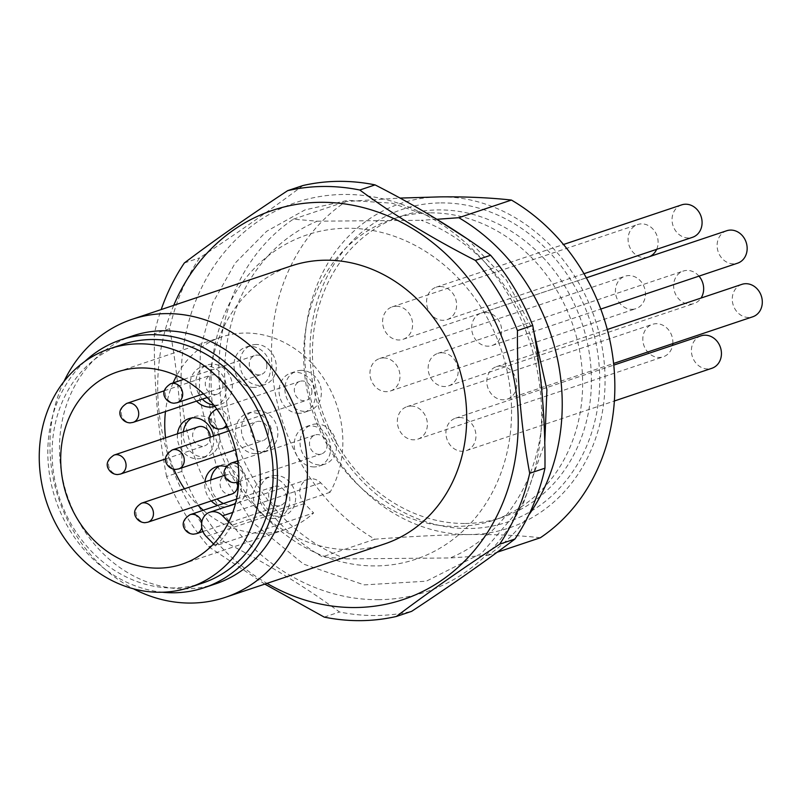 <?xml version="1.0" encoding="UTF-8"?>
<svg xmlns="http://www.w3.org/2000/svg" width="802" height="802" viewBox="0 0 802 802"><rect width="100%" height="100%" fill="white"/><g stroke="black" fill="none" stroke-linecap="round" stroke-linejoin="round"><path stroke-width="0.6" stroke-dasharray="4.01 3.01" d="M268.399 431.115A10.015 8.652 71.5 0 1 262.825 440.689A10.015 8.652 71.5 0 1 250.886 431.265A10.015 8.652 71.5 0 1 256.46 421.692A10.015 8.652 71.5 0 1 268.399 431.115M232.019 493.972A10.015 8.652 71.5 0 1 220.069 484.558A10.015 8.652 71.5 0 1 225.643 474.974A10.015 8.652 71.5 0 1 237.191 482.233M210.234 437.19A10.015 8.652 71.5 0 1 204.62 445.832A10.015 8.652 71.5 0 1 192.68 436.408A10.015 8.652 71.5 0 1 198.254 426.834M222.846 384.579A10.015 8.652 71.5 0 1 217.272 394.153A10.015 8.652 71.5 0 1 205.322 384.729A10.015 8.652 71.5 0 1 210.896 375.156A10.015 8.652 71.5 0 1 222.846 384.579M266.825 364.91A10.015 8.652 71.5 0 1 261.252 374.484A10.015 8.652 71.5 0 1 249.312 365.06A10.015 8.652 71.5 0 1 254.876 355.486A10.015 8.652 71.5 0 1 266.825 364.91M311.888 390.774A10.015 8.652 71.5 0 1 306.314 400.348A10.015 8.652 71.5 0 1 294.374 390.935A10.015 8.652 71.5 0 1 299.948 381.351A10.015 8.652 71.5 0 1 311.888 390.774M327.036 444.388A10.015 8.652 71.5 0 1 321.472 453.972A10.015 8.652 71.5 0 1 309.522 444.549A10.015 8.652 71.5 0 1 315.096 434.975A10.015 8.652 71.5 0 1 327.036 444.388M286.174 495.887A10.015 8.652 71.5 0 1 280.6 505.46A10.015 8.652 71.5 0 1 268.66 496.037A10.015 8.652 71.5 0 1 274.234 486.463A10.015 8.652 71.5 0 1 286.174 495.887M316.519 423.967A20.772 17.935 -108.5 0 0 311.677 424.779A20.772 17.935 -108.5 0 0 300.539 447.426A20.772 17.935 -108.5 0 0 320.038 464.97A20.772 17.935 -108.5 0 0 324.89 464.168A20.772 17.935 -108.5 0 0 336.028 441.511A20.772 17.935 -108.5 0 0 316.519 423.967M314.194 466.934A20.772 17.935 71.5 0 1 294.695 449.391A20.772 17.935 71.5 0 1 305.833 426.734A20.772 17.935 71.5 0 1 310.675 425.932A20.772 17.935 71.5 0 1 330.183 443.466A20.772 17.935 71.5 0 1 319.046 466.122A20.772 17.935 71.5 0 1 314.194 466.934M301.372 370.354A20.772 17.935 -108.5 0 0 296.529 371.156A20.772 17.935 -108.5 0 0 285.382 393.812A20.772 17.935 -108.5 0 0 304.89 411.356A20.772 17.935 -108.5 0 0 309.732 410.544A20.772 17.935 -108.5 0 0 320.88 387.897A20.772 17.935 -108.5 0 0 301.372 370.354M299.046 413.321A20.772 17.935 71.5 0 1 279.537 395.777A20.772 17.935 71.5 0 1 290.685 373.12A20.772 17.935 71.5 0 1 295.527 372.308A20.772 17.935 71.5 0 1 315.036 389.852A20.772 17.935 71.5 0 1 303.888 412.509A20.772 17.935 71.5 0 1 299.046 413.321M256.309 344.479A20.772 17.935 -108.5 0 0 251.457 345.291A20.772 17.935 -108.5 0 0 240.319 367.948A20.772 17.935 -108.5 0 0 259.828 385.481A20.772 17.935 -108.5 0 0 264.67 384.679A20.772 17.935 -108.5 0 0 275.808 362.023A20.772 17.935 -108.5 0 0 256.309 344.479M253.983 387.446A20.772 17.935 71.5 0 1 234.475 369.902A20.772 17.935 71.5 0 1 245.612 347.246A20.772 17.935 71.5 0 1 250.465 346.444A20.772 17.935 71.5 0 1 269.963 363.988A20.772 17.935 71.5 0 1 258.825 386.634A20.772 17.935 71.5 0 1 253.983 387.446M213.733 405.04A20.772 17.935 -108.5 0 0 215.838 405.16A20.772 17.935 -108.5 0 0 220.69 404.348A20.772 17.935 -108.5 0 0 231.828 381.692A20.772 17.935 -108.5 0 0 212.329 364.148A20.772 17.935 -108.5 0 0 207.477 364.96A20.772 17.935 -108.5 0 0 202.375 399.145M196.53 401.11A20.772 17.935 71.5 0 1 201.633 366.925A20.772 17.935 71.5 0 1 206.485 366.113A20.772 17.935 71.5 0 1 225.984 383.657A20.772 17.935 71.5 0 1 214.846 406.313A20.772 17.935 71.5 0 1 214.756 406.343M183.357 431.827A20.772 17.935 -108.5 0 0 203.197 456.839A20.772 17.935 -108.5 0 0 208.049 456.027A20.772 17.935 -108.5 0 0 219.187 433.381A20.772 17.935 -108.5 0 0 199.678 415.837A20.772 17.935 -108.5 0 0 194.836 416.639A20.772 17.935 -108.5 0 0 192.009 417.912M213.482 436.098A20.772 17.935 71.5 0 1 202.204 457.992A20.772 17.935 71.5 0 1 197.352 458.794A20.772 17.935 71.5 0 1 177.513 433.792M223.497 503.476A20.772 17.935 -108.5 0 0 230.585 504.979A20.772 17.935 -108.5 0 0 235.437 504.167A20.772 17.935 -108.5 0 0 246.575 481.521A20.772 17.935 -108.5 0 0 227.076 463.977A20.772 17.935 -108.5 0 0 222.224 464.779A20.772 17.935 -108.5 0 0 219.397 466.052M210.746 479.977A20.772 17.935 -108.5 0 0 217.121 498.974M226.154 466.644A20.772 17.935 71.5 0 1 241.141 486.243A20.772 17.935 71.5 0 1 229.593 506.132A20.772 17.935 71.5 0 1 224.74 506.934A20.772 17.935 71.5 0 1 217.653 505.44M211.277 500.929A20.772 17.935 71.5 0 1 204.901 481.932M257.883 410.684A20.772 17.935 -108.5 0 0 253.031 411.496A20.772 17.935 -108.5 0 0 241.893 434.153A20.772 17.935 -108.5 0 0 261.402 451.686A20.772 17.935 -108.5 0 0 266.244 450.884A20.772 17.935 -108.5 0 0 277.392 428.228A20.772 17.935 -108.5 0 0 257.883 410.684M255.557 453.651A20.772 17.935 71.5 0 1 236.049 436.108A20.772 17.935 71.5 0 1 247.186 413.451A20.772 17.935 71.5 0 1 252.039 412.649A20.772 17.935 71.5 0 1 271.547 430.193A20.772 17.935 71.5 0 1 260.399 452.839A20.772 17.935 71.5 0 1 255.557 453.651M275.657 475.456A20.772 17.935 -108.5 0 0 270.815 476.268A20.772 17.935 -108.5 0 0 259.668 498.924A20.772 17.935 -108.5 0 0 279.176 516.468A20.772 17.935 -108.5 0 0 284.018 515.656A20.772 17.935 -108.5 0 0 295.166 492.999A20.772 17.935 -108.5 0 0 275.657 475.456M273.332 518.423A20.772 17.935 71.5 0 1 253.823 500.879A20.772 17.935 71.5 0 1 264.971 478.233A20.772 17.935 71.5 0 1 269.813 477.421A20.772 17.935 71.5 0 1 289.322 494.964A20.772 17.935 71.5 0 1 278.174 517.621A20.772 17.935 71.5 0 1 273.332 518.423M203.297 510.252A101.413 87.558 -108.5 0 0 262.374 533.25A101.413 87.558 -108.5 0 0 286.043 529.3A101.413 87.558 -108.5 0 0 313.642 512.949L304.419 503.536A14.667 12.662 71.5 0 1 307.948 479.315A14.667 12.662 71.5 0 1 320.79 482.904L330.013 492.318A101.413 87.558 -108.5 0 0 329.171 387.536A101.413 87.558 -108.5 0 0 245.211 333.051A101.413 87.558 -108.5 0 0 221.542 337A101.413 87.558 -108.5 0 0 176.64 375.657M173.112 382.905A101.413 87.558 -108.5 0 0 165.473 411.526M165.553 437.802A101.413 87.558 -108.5 0 0 173.924 469.31M184.44 488.799A101.413 87.558 -108.5 0 0 198.054 505.37M202.635 583.054A125.854 108.661 71.5 0 1 173.272 587.946A125.854 108.661 71.5 0 1 55.097 481.661A125.854 108.661 71.5 0 1 122.596 344.409M510.864 395.757A171.067 147.698 71.5 0 1 375.817 565.921A171.067 147.698 71.5 0 1 211.818 398.404A171.067 147.698 71.5 0 1 346.865 228.239A171.067 147.698 71.5 0 1 510.864 395.757M346.143 558.894A181.122 156.38 71.5 0 1 225.372 390.985A181.122 156.38 71.5 0 1 317.191 221.202L293.362 219.167A195.498 168.791 -108.5 0 0 219.678 388.79A195.498 168.791 -108.5 0 0 322.314 556.859L346.143 558.894L450.173 557.961L487.766 555.385A195.498 168.791 -108.5 0 0 528.678 515.185M437.1 219.277L421.22 220.279A181.122 156.38 71.5 0 1 541.992 388.178A181.122 156.38 71.5 0 1 450.173 557.961M440.899 202.906A164.951 142.425 71.5 0 1 599.044 364.439A164.951 142.425 71.5 0 1 468.809 528.528A164.951 142.425 71.5 0 1 310.675 366.995A164.951 142.425 71.5 0 1 440.899 202.906M465.371 523.475A158.846 137.142 -108.5 0 0 502.443 517.29A158.846 137.142 -108.5 0 0 587.635 344.058A158.846 137.142 -108.5 0 0 438.493 209.913A158.846 137.142 -108.5 0 0 401.421 216.099A158.846 137.142 -108.5 0 0 316.229 389.331A158.846 137.142 -108.5 0 0 465.371 523.475M429.722 212.851A158.846 137.142 -108.5 0 0 392.659 219.036A158.846 137.142 -108.5 0 0 307.457 392.268A158.846 137.142 -108.5 0 0 456.609 526.413A158.846 137.142 -108.5 0 0 493.681 520.237A158.846 137.142 -108.5 0 0 578.874 347.005A158.846 137.142 -108.5 0 0 429.722 212.851M378.714 599.685A205.272 177.232 71.5 0 1 181.914 398.674A205.272 177.232 71.5 0 1 343.968 194.465A205.272 177.232 71.5 0 1 540.769 395.486A205.272 177.232 71.5 0 1 378.714 599.685M302.945 185.533C273.021 208.119 238.585 232.229 199.628 257.843A219.938 189.894 -108.5 0 0 169.613 328.7C178.204 374.755 182.285 422.313 181.843 471.396A219.938 189.894 -108.5 0 0 223.948 541.611C266.986 563.555 305.502 587.014 339.507 611.986A219.938 189.894 -108.5 0 0 375.897 615.525A219.938 189.894 -108.5 0 0 411.637 611.345M132.731 335.858A130.746 112.881 -108.5 0 0 62.606 478.443A130.746 112.881 -108.5 0 0 185.372 588.848A130.746 112.881 -108.5 0 0 215.878 583.766M459.496 417.521A17.103 14.767 71.5 0 1 475.556 431.967A17.103 14.767 71.5 0 1 466.383 450.624A17.103 14.767 71.5 0 1 462.393 451.295A17.103 14.767 71.5 0 1 446.323 436.849A17.103 14.767 71.5 0 1 455.506 418.193A17.103 14.767 71.5 0 1 459.496 417.521M700.978 335.858A17.103 14.767 -108.5 0 0 691.805 354.514A17.103 14.767 -108.5 0 0 707.865 368.96A17.103 14.767 -108.5 0 0 711.855 368.288M500.358 366.033A17.103 14.767 71.5 0 1 516.418 380.479A17.103 14.767 71.5 0 1 507.245 399.135A17.103 14.767 71.5 0 1 503.255 399.797A17.103 14.767 71.5 0 1 487.195 385.351A17.103 14.767 71.5 0 1 496.368 366.694A17.103 14.767 71.5 0 1 500.358 366.033M741.85 284.369A17.103 14.767 -108.5 0 0 732.667 303.016A17.103 14.767 -108.5 0 0 748.737 317.472A17.103 14.767 -108.5 0 0 752.727 316.8M485.21 312.419A17.103 14.767 71.5 0 1 501.27 326.865A17.103 14.767 71.5 0 1 492.097 345.522A17.103 14.767 71.5 0 1 488.107 346.183A17.103 14.767 71.5 0 1 472.047 331.737A17.103 14.767 71.5 0 1 481.22 313.081A17.103 14.767 71.5 0 1 485.21 312.419M726.692 230.745A17.103 14.767 -108.5 0 0 717.519 249.402A17.103 14.767 -108.5 0 0 733.579 263.848A17.103 14.767 -108.5 0 0 737.579 263.186M440.148 286.545A17.103 14.767 71.5 0 1 456.208 300.991A17.103 14.767 71.5 0 1 447.035 319.647A17.103 14.767 71.5 0 1 443.035 320.309A17.103 14.767 71.5 0 1 426.975 305.863A17.103 14.767 71.5 0 1 436.148 287.206A17.103 14.767 71.5 0 1 440.148 286.545M681.63 204.881A17.103 14.767 -108.5 0 0 672.457 223.537A17.103 14.767 -108.5 0 0 688.517 237.983A17.103 14.767 -108.5 0 0 692.507 237.312M396.158 306.214A17.103 14.767 71.5 0 1 412.218 320.66A17.103 14.767 71.5 0 1 403.045 339.316A17.103 14.767 71.5 0 1 399.055 339.988A17.103 14.767 71.5 0 1 382.995 325.542A17.103 14.767 71.5 0 1 392.168 306.885A17.103 14.767 71.5 0 1 396.158 306.214M656.658 249.342A17.103 14.767 -108.5 0 0 655.384 232.329A17.103 14.767 -108.5 0 0 641.64 223.878A17.103 14.767 -108.5 0 0 637.65 224.55A17.103 14.767 -108.5 0 0 628.477 243.206A17.103 14.767 -108.5 0 0 644.537 257.653A17.103 14.767 -108.5 0 0 648.527 256.981A17.103 14.767 -108.5 0 0 649.169 256.75M383.516 357.892A17.103 14.767 71.5 0 1 399.576 372.349A17.103 14.767 71.5 0 1 390.404 391.005A17.103 14.767 71.5 0 1 386.414 391.667A17.103 14.767 71.5 0 1 370.354 377.221A17.103 14.767 71.5 0 1 379.526 358.564A17.103 14.767 71.5 0 1 383.516 357.892M631.886 309.331A17.103 14.767 -108.5 0 0 635.886 308.67A17.103 14.767 -108.5 0 0 645.059 290.013A17.103 14.767 -108.5 0 0 628.999 275.567A17.103 14.767 -108.5 0 0 624.999 276.229A17.103 14.767 -108.5 0 0 615.826 294.885A17.103 14.767 -108.5 0 0 631.886 309.331M410.905 406.043A17.103 14.767 71.5 0 1 426.975 420.489A17.103 14.767 71.5 0 1 417.792 439.145A17.103 14.767 71.5 0 1 413.802 439.807A17.103 14.767 71.5 0 1 397.742 425.361A17.103 14.767 71.5 0 1 406.915 406.704A17.103 14.767 71.5 0 1 410.905 406.043M672.798 343.607A17.103 14.767 -108.5 0 0 656.387 323.707A17.103 14.767 -108.5 0 0 652.397 324.369A17.103 14.767 -108.5 0 0 643.224 343.025A17.103 14.767 -108.5 0 0 659.284 357.471A17.103 14.767 -108.5 0 0 663.274 356.81A17.103 14.767 -108.5 0 0 672.557 345.391M441.722 352.75A17.103 14.767 71.5 0 1 457.782 367.196A17.103 14.767 71.5 0 1 448.609 385.852A17.103 14.767 71.5 0 1 444.609 386.524A17.103 14.767 71.5 0 1 428.549 372.068A17.103 14.767 71.5 0 1 437.722 353.421A17.103 14.767 71.5 0 1 441.722 352.75M698.983 276.129A17.103 14.767 -108.5 0 0 687.194 270.414A17.103 14.767 -108.5 0 0 683.204 271.086A17.103 14.767 -108.5 0 0 674.031 289.743A17.103 14.767 -108.5 0 0 690.091 304.189A17.103 14.767 -108.5 0 0 694.081 303.517A17.103 14.767 -108.5 0 0 701.028 298.053M384.589 543.936A146.626 126.596 71.5 0 1 350.364 549.641A146.626 126.596 71.5 0 1 212.69 425.812A146.626 126.596 71.5 0 1 291.337 265.903M63.929 381.541A146.626 126.596 -108.5 0 0 133.443 588.798M173.733 305.351A205.272 177.232 -108.5 0 0 266.986 583.375M84.811 361.461A130.746 112.881 -108.5 0 0 55.599 499.626A130.746 112.881 -108.5 0 0 162.215 592.227M540.368 537.741C518.794 535.365 495.105 534.302 469.33 534.553A171.067 147.698 -108.5 0 0 604.377 364.389A171.067 147.698 -108.5 0 0 440.378 196.871A171.067 147.698 -108.5 0 0 305.331 367.045A171.067 147.698 -108.5 0 0 469.33 534.553C443.707 534.764 412.228 536.307 374.915 539.215A195.498 168.791 71.5 0 1 272.279 371.156A195.498 168.791 71.5 0 1 345.963 201.523L399.998 198.074M487.766 555.385L497.17 552.237M293.362 219.167L345.963 201.523M374.915 539.215L322.314 556.859M324.229 617.109L339.507 611.986M264.81 584.107L208.67 546.733A219.938 189.894 71.5 0 1 166.565 476.518L181.843 471.396M223.948 541.611L208.67 546.733M166.565 476.518C157.964 430.473 153.884 382.905 154.325 333.822A219.938 189.894 71.5 0 1 161.192 309.552M169.613 328.7L154.325 333.822M184.34 262.976L199.628 257.843M317.191 221.202L421.22 220.279M330.013 492.318L231.818 525.26A101.413 87.558 71.5 0 1 215.447 545.881L313.642 512.949M228.7 522.072L231.818 525.26M215.447 545.881L213.563 543.957M178.666 468.919A10.015 8.652 71.5 0 1 176.33 469.31A10.015 8.652 71.5 0 1 166.716 459.496A10.015 8.652 71.5 0 1 172.29 449.922M147.849 522.202A10.015 8.652 71.5 0 1 145.513 522.593A10.015 8.652 71.5 0 1 135.909 512.779A10.015 8.652 71.5 0 1 141.483 503.205M120.46 474.062A10.015 8.652 71.5 0 1 118.125 474.453A10.015 8.652 71.5 0 1 108.521 464.639A10.015 8.652 71.5 0 1 114.084 455.065M133.102 422.383A10.015 8.652 71.5 0 1 130.766 422.774A10.015 8.652 71.5 0 1 121.162 412.96A10.015 8.652 71.5 0 1 126.736 403.386M177.092 402.714A10.015 8.652 71.5 0 1 174.746 403.105A10.015 8.652 71.5 0 1 165.142 393.291A10.015 8.652 71.5 0 1 170.716 383.717M222.154 428.579A10.015 8.652 71.5 0 1 219.818 428.97A10.015 8.652 71.5 0 1 210.214 419.155A10.015 8.652 71.5 0 1 215.778 409.581M216.961 409.291A10.015 8.652 71.5 0 1 218.124 409.19A10.015 8.652 71.5 0 1 227.728 419.005A10.015 8.652 71.5 0 1 226.455 425M237.302 482.202A10.015 8.652 71.5 0 1 234.966 482.583A10.015 8.652 71.5 0 1 225.362 472.779A10.015 8.652 71.5 0 1 230.936 463.195M238.114 464.318A10.015 8.652 71.5 0 1 242.876 472.619A10.015 8.652 71.5 0 1 238.725 481.551M196.44 533.691A10.015 8.652 71.5 0 1 194.104 534.082A10.015 8.652 71.5 0 1 184.49 524.267A10.015 8.652 71.5 0 1 190.064 514.694M201.733 522.403A10.015 8.652 71.5 0 1 202.014 524.117A10.015 8.652 71.5 0 1 201.763 527.556M320.79 482.904L232.77 512.428M304.419 503.536L206.234 536.468M235.557 449.832L262.825 440.689M165.493 458.955L204.62 445.832M207.177 397.541L217.272 394.153M203.477 393.862L261.252 374.484M227.357 426.834L306.314 400.348M238.715 481.721L321.472 453.972M202.926 531.515L280.6 505.46M305.833 426.734L311.677 424.779M290.685 373.12L296.529 371.156M245.612 347.246L251.457 345.291M201.633 366.925L207.477 364.96M188.991 418.604L194.836 416.639M216.38 466.744L222.224 464.779M247.186 413.451L253.031 411.496M264.971 478.233L270.815 476.268M117.513 371.887L221.542 337M435.005 218.204L392.118 203.197L347.807 200.33L304.991 209.903L266.595 231.317L235.186 263.066L212.72 302.955L200.49 348.409L199.157 396.569L215.758 463.576L251.988 521.831L303.507 564.087L364.148 584.889L426.283 581.199L481.621 553.32L522.804 505.09L544.769 442.975M401.421 216.099L392.659 219.036M466.383 450.624L614.372 400.99M507.245 399.135L613.6 363.466M492.097 345.522L600.768 309.071M447.035 319.647L583.996 273.713M403.045 339.316L648.527 256.981M390.404 391.005L635.886 308.67M417.792 439.145L663.274 356.81M448.609 385.852L694.081 303.517M437.722 353.421L683.204 271.086M406.915 406.704L652.397 324.369M379.526 358.564L624.999 276.229M392.168 306.885L637.65 224.55M436.148 287.206L563.485 244.5M481.22 313.081L586.342 277.823M496.368 366.694L607.274 329.502M455.506 418.193L613.771 365.11M502.443 517.29L493.681 520.237M467.185 238.795L506.533 280.229L533.851 331.707M182.014 564.197L286.043 529.3M307.948 479.315L235.477 503.626M278.174 517.621L284.018 515.656M260.399 452.839L266.244 450.884M229.593 506.132L235.437 504.167M202.204 457.992L208.049 456.027M214.846 406.313L220.69 404.348M258.825 386.634L264.67 384.679M303.888 412.509L309.732 410.544M319.046 466.122L324.89 464.168M236.54 499.105L274.234 486.463M237.683 460.929L315.096 434.975M216.901 409.21L299.948 381.351M183.838 379.316L254.876 355.486M164.199 390.815L210.896 375.156M224.49 475.365L225.643 474.974M229.182 430.834L256.46 421.692"/><path stroke-width="1.2" d="M237.191 482.233A10.015 8.652 71.5 0 1 237.593 484.398A10.015 8.652 71.5 0 1 232.019 493.972L147.849 522.202A10.015 8.652 71.5 0 0 153.423 512.628A10.015 8.652 71.5 0 0 143.819 502.814A10.015 8.652 71.5 0 0 141.483 503.205L224.49 475.365M114.084 455.065A10.015 8.652 71.5 0 1 116.43 454.674A10.015 8.652 71.5 0 1 126.034 464.488A10.015 8.652 71.5 0 1 120.46 474.062L117.383 474.583C112.982 474.273 109.794 471.997 107.809 467.746C106.044 463.205 108.14 458.975 114.084 455.065L198.254 426.834A10.015 8.652 71.5 0 1 210.194 436.258A10.015 8.652 71.5 0 1 210.234 437.19M202.375 399.145A20.772 17.935 -108.5 0 0 213.733 405.04M214.756 406.343A20.772 17.935 71.5 0 1 209.994 407.115A20.772 17.935 71.5 0 1 196.53 401.11M192.009 417.912A20.772 17.935 -108.5 0 0 183.357 431.827M177.513 433.792A20.772 17.935 71.5 0 1 188.991 418.604A20.772 17.935 71.5 0 1 193.833 417.792A20.772 17.935 71.5 0 1 213.482 436.098M219.397 466.052A20.772 17.935 -108.5 0 0 210.746 479.977M217.121 498.974A20.772 17.935 -108.5 0 0 223.497 503.476M217.653 505.44A20.772 17.935 71.5 0 1 211.277 500.929M204.901 481.932A20.772 17.935 71.5 0 1 216.38 466.744A20.772 17.935 71.5 0 1 221.232 465.932A20.772 17.935 71.5 0 1 226.154 466.644M176.64 375.657A101.413 87.558 -108.5 0 0 173.112 382.905M165.473 411.526A101.413 87.558 -108.5 0 0 165.553 437.802M173.924 469.31A101.413 87.558 -108.5 0 0 184.44 488.799M198.054 505.37A101.413 87.558 -108.5 0 0 203.297 510.252M158.345 568.147A101.413 87.558 71.5 0 1 63.117 482.493A101.413 87.558 71.5 0 1 117.513 371.887A101.413 87.558 71.5 0 1 141.182 367.948A101.413 87.558 71.5 0 1 236.4 453.591A101.413 87.558 71.5 0 1 182.014 564.197A101.413 87.558 71.5 0 1 158.345 568.147M139.107 343.827A125.854 108.661 -108.5 0 0 109.744 348.72A125.854 108.661 -108.5 0 0 42.235 485.972A125.854 108.661 -108.5 0 0 160.41 592.267A125.854 108.661 -108.5 0 0 189.783 587.365A125.854 108.661 -108.5 0 0 257.282 450.112A125.854 108.661 -108.5 0 0 139.107 343.827M109.744 348.72L122.596 344.409A125.854 108.661 71.5 0 1 151.969 339.507A125.854 108.661 71.5 0 1 270.144 445.802A125.854 108.661 71.5 0 1 202.635 583.054L189.783 587.365M359.787 190.014L375.075 184.891A219.938 189.894 -108.5 0 0 338.685 181.352A219.938 189.894 -108.5 0 0 302.945 185.533L287.667 190.655A219.938 189.894 71.5 0 1 323.396 186.475A219.938 189.894 71.5 0 1 359.787 190.014C393.792 214.986 432.308 238.445 475.345 260.389A219.938 189.894 71.5 0 1 517.46 330.604C517.019 379.687 521.099 427.245 529.691 473.3A219.938 189.894 71.5 0 1 499.676 544.157C460.719 569.771 426.273 593.881 396.348 616.467A219.938 189.894 71.5 0 1 360.619 620.648A219.938 189.894 71.5 0 1 324.229 617.109L264.81 584.107M266.986 583.375A205.272 177.232 -108.5 0 0 355.326 607.535A205.272 177.232 -108.5 0 0 517.39 403.326A205.272 177.232 -108.5 0 0 320.589 202.315A205.272 177.232 -108.5 0 0 173.733 305.351M499.676 544.157L514.954 539.024C485.03 561.621 450.594 585.721 411.637 611.345L396.348 616.467M162.215 592.227A130.746 112.881 -108.5 0 0 173.683 592.778A130.746 112.881 -108.5 0 0 204.189 587.686A130.746 112.881 -108.5 0 0 274.314 445.1A130.746 112.881 -108.5 0 0 151.558 334.685A130.746 112.881 -108.5 0 0 121.042 339.777A130.746 112.881 -108.5 0 0 84.811 361.461M204.189 587.686L215.878 583.766A130.746 112.881 -108.5 0 0 286.003 441.18A130.746 112.881 -108.5 0 0 163.247 330.765A130.746 112.881 -108.5 0 0 132.731 335.858L121.042 339.777M614.372 400.99L711.855 368.288A17.103 14.767 -108.5 0 0 721.038 349.642A17.103 14.767 -108.5 0 0 704.968 335.186A17.103 14.767 -108.5 0 0 700.978 335.858L613.771 365.11M613.6 363.466L752.727 316.8A17.103 14.767 -108.5 0 0 761.9 298.143A17.103 14.767 -108.5 0 0 745.84 283.697A17.103 14.767 -108.5 0 0 741.85 284.369L607.274 329.502M600.768 309.071L737.579 263.186A17.103 14.767 -108.5 0 0 746.752 244.53A17.103 14.767 -108.5 0 0 730.692 230.084A17.103 14.767 -108.5 0 0 726.692 230.745L586.342 277.823M583.996 273.713L692.507 237.312A17.103 14.767 -108.5 0 0 701.68 218.655A17.103 14.767 -108.5 0 0 685.62 204.209A17.103 14.767 -108.5 0 0 681.63 204.881L563.485 244.5M649.169 256.75A17.103 14.767 -108.5 0 0 656.658 249.342M672.557 345.391A17.103 14.767 -108.5 0 0 672.798 343.607M701.028 298.053A17.103 14.767 -108.5 0 0 698.983 276.129M132.069 319.326L291.337 265.903A146.626 126.596 71.5 0 1 325.552 260.199A146.626 126.596 71.5 0 1 463.225 384.028A146.626 126.596 71.5 0 1 384.589 543.936L225.322 597.35A146.626 126.596 -108.5 0 0 303.958 437.451A146.626 126.596 -108.5 0 0 166.285 313.612A146.626 126.596 -108.5 0 0 132.069 319.326A146.626 126.596 -108.5 0 0 63.929 381.541M133.443 588.798A146.626 126.596 -108.5 0 0 191.107 603.064A146.626 126.596 -108.5 0 0 225.322 597.35M399.998 198.074L440.378 196.871C466.162 196.62 489.842 197.683 511.425 200.059A195.498 168.791 71.5 0 1 614.051 368.118A195.498 168.791 71.5 0 1 540.368 537.741L497.17 552.237M511.425 200.059L458.814 217.703L437.1 219.277M528.678 515.185A195.498 168.791 -108.5 0 0 458.814 217.703M517.46 330.604L532.739 325.482A219.938 189.894 -108.5 0 0 490.634 255.267L475.345 260.389M514.954 539.024A219.938 189.894 -108.5 0 0 544.969 468.178L529.691 473.3M490.634 255.267C456.629 230.294 418.113 206.836 375.075 184.891M544.969 468.178C545.41 419.095 541.33 371.526 532.739 325.482M161.192 309.552A219.938 189.894 71.5 0 1 184.34 262.976C214.264 240.379 248.71 216.279 287.667 190.655M213.563 543.957L206.234 536.468A14.667 12.662 71.5 0 1 209.753 512.257A14.667 12.662 71.5 0 1 222.605 515.836L228.7 522.072M178.666 468.919L175.588 469.431C171.177 469.12 167.989 466.844 166.014 462.604C164.25 458.062 166.335 453.832 172.29 449.922A10.015 8.652 71.5 0 1 174.625 449.531A10.015 8.652 71.5 0 1 184.239 459.335A10.015 8.652 71.5 0 1 178.666 468.919L235.557 449.832M133.102 422.383L130.024 422.895C125.623 422.584 122.435 420.308 120.45 416.068C118.686 411.526 120.781 407.296 126.736 403.386A10.015 8.652 71.5 0 1 129.072 402.995A10.015 8.652 71.5 0 1 138.676 412.809A10.015 8.652 71.5 0 1 133.102 422.383L207.177 397.541M177.092 402.714L174.014 403.226C169.603 402.915 166.415 400.639 164.44 396.399C162.676 391.857 164.761 387.627 170.716 383.717A10.015 8.652 71.5 0 1 173.052 383.326A10.015 8.652 71.5 0 1 182.655 393.13A10.015 8.652 71.5 0 1 177.092 402.714L203.477 393.862M226.455 425A10.015 8.652 71.5 0 1 222.154 428.579L227.357 426.834M238.725 481.551A10.015 8.652 71.5 0 1 237.302 482.202L238.715 481.721M237.302 482.202L234.224 482.714C229.823 482.403 226.635 480.127 224.65 475.887C222.886 471.345 224.981 467.115 230.936 463.195A10.015 8.652 71.5 0 1 233.272 462.814A10.015 8.652 71.5 0 1 238.114 464.318M201.763 527.556A10.015 8.652 71.5 0 1 196.44 533.691L202.926 531.515M196.44 533.691L193.362 534.202C188.961 533.891 185.763 531.616 183.788 527.375C182.024 522.834 184.119 518.603 190.064 514.694A10.015 8.652 71.5 0 1 192.4 514.303A10.015 8.652 71.5 0 1 201.733 522.403M232.77 512.428L222.605 515.836M222.154 428.579L219.076 429.1C214.675 428.789 211.477 426.514 209.502 422.263C207.738 417.722 209.833 413.501 215.778 409.581A10.015 8.652 71.5 0 1 216.961 409.291M141.483 503.205C135.528 507.125 133.433 511.345 135.197 515.886C137.182 520.137 140.37 522.413 144.771 522.724L147.849 522.202M120.46 474.062L165.493 458.955M544.769 442.975L546.904 389.742L533.851 331.707M435.005 218.204L467.185 238.795M235.477 503.626L209.753 512.257M190.064 514.694L236.54 499.105M230.936 463.195L237.683 460.929M215.778 409.581L216.901 409.21M170.716 383.717L183.838 379.316M126.736 403.386L164.199 390.815M172.29 449.922L229.182 430.834"/></g></svg>
